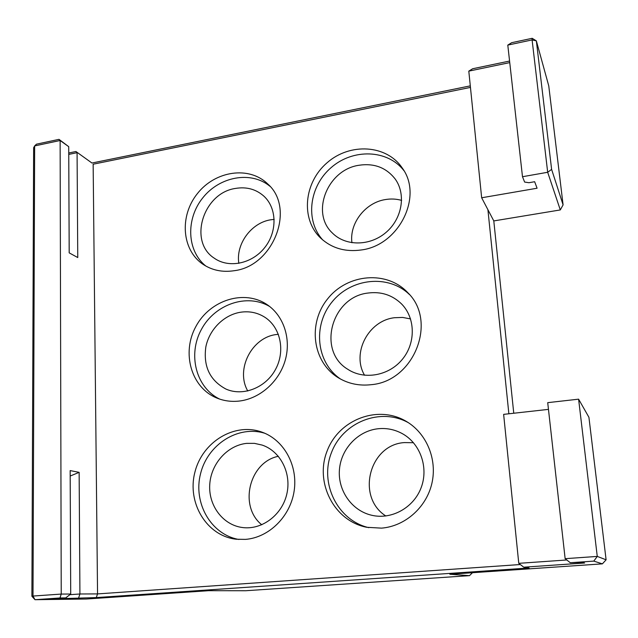 <?xml version="1.0" encoding="UTF-8"?>
<svg xmlns="http://www.w3.org/2000/svg" width="638" height="638" viewBox="0 0 638 638"><rect width="100%" height="100%" fill="white"/><g stroke="black" fill="none" stroke-linecap="round" stroke-linejoin="round"><path stroke-width="0.96" d="M234.066 270.727C273.63 266.174 295.753 208.14 267.657 183.888C249.139 165.705 215.269 170.801 197.461 193.513C179.262 215.915 181.639 250.096 203.123 264.379C212.191 270.337 222.502 272.458 234.066 270.727M269.906 186.256C251.077 170.633 219.631 176.447 202.788 197.836C185.65 218.994 186.806 250.965 205.883 266.078M239.617 401.015C260.121 398.519 279.229 381.516 285.258 360.159C291.335 338.802 283.679 315.858 267.322 304.789C244.514 289.038 209.99 299.948 195.906 326.465C181.336 352.718 191.081 387.681 216.904 398.072C224.066 400.975 231.634 401.956 239.617 401.015M269.667 306.503C247.034 293.057 214.823 304.238 201.409 329.423C187.604 354.401 195.85 387.561 219.639 399.093M245.502 539.381C269.037 537.571 290.37 516.461 294.142 490.989C298.066 465.533 284.038 440.236 262.481 432.325C235.095 421.885 202.366 441.576 194.893 472.24C186.822 502.76 206.616 536.024 236.283 539.238L245.502 539.381M264.945 433.322C238.253 424.9 207.725 444.319 200.571 473.611C192.931 502.776 210.907 534.732 238.971 539.469M381.524 528.136C405.042 526.27 426.359 507.465 431.87 483.437C437.461 459.424 426.655 433.585 406.741 421.662C378.382 404.293 338.866 419.389 327.103 451.042C314.606 482.4 333.865 520.983 366.794 527.299L381.524 528.136M408.44 422.731C380.447 407.028 342.797 422.165 331.425 452.717C319.391 483.014 337.255 520.329 368.78 527.658M371.149 384.69C414.054 381.364 437.66 321.337 407.834 292.73C386.971 270.209 347.606 273.694 327.828 298.624C307.532 323.139 312.285 362.097 338.451 377.84C348.316 383.749 359.218 386.038 371.149 384.69M409.452 294.549C388.382 274.013 351.012 278.136 332.007 302.021C312.564 325.547 316.273 362.711 340.556 379.052M361.403 249.952C398.973 245.351 423.345 196.265 402.307 168.089C386.66 144.579 349.919 142.553 327.095 162.754C303.911 182.532 300.482 218.954 320.643 238.078C331.664 248.23 345.254 252.193 361.403 249.952M403.886 170.601C387.529 149.372 352.894 148.431 331.162 167.587C309.135 186.392 304.94 220.581 322.812 240.024M563.091 204.886L548.76 85.891L536.351 40.872L551.615 169.381L563.091 204.886L560.3 209.934L493.796 220.923L513.757 413.233M593.795 561.113L570.292 562.732L582.071 562.309L584.623 563.003L523.734 567.19L529.117 567.98L96.282 597.583L50.155 598.978L65.722 597.91L59.996 597.965L34.986 599.696L86.242 599.034L208.698 590.684L245.766 590.732L469.504 575.651L449.862 574.256L602.384 563.856L593.795 561.113L597.264 556.416L606.1 559.805L588.922 417.284L578.602 399.165L547.715 402.658L565.14 558.673L597.264 556.416L578.602 399.165M560.3 209.934L547.683 172.276L522.49 176.718L524.627 182.061L528.942 182.723L534.652 181.726L537.084 188.226L481.658 197.772L487.91 209.695L508.869 413.783M487.91 209.695L493.796 220.923M68.721 146.668L60.124 140.504L34.643 145.927L36.454 144.172L59.007 139.355L68.721 146.668L69.191 252.863L77.756 257.545L77.078 152.673L68.752 154.412M68.745 153.008L75.93 151.509L91.96 163.025L470.294 85.859M481.658 197.772L468.802 71.129L472.646 68.752L509.571 61.049M511.692 42.682L532.196 38.304L532.1 39.915L507.792 45.099L511.692 42.682M470.453 87.414L93.148 164.213L97.55 593.906L520.305 564.526M509.746 62.612L468.802 71.129M548.465 409.373L503.637 414.365L518.766 563.33L566.791 559.973M69.861 594.688L79.925 593.986L79.144 472.343L70.188 476.036M91.96 163.025L75.93 151.509M59.007 139.355L60.124 140.504L61.224 594.074L70.714 594.026L70.164 470.589L79.144 472.343M78.681 597.766L79.925 593.986L97.55 593.906L96.282 597.583M31.9 596.259L33.009 596.051L34.986 599.696L31.9 596.259L33.639 147.745L34.643 145.927L33.009 596.051L61.224 594.074L59.996 597.965M551.615 169.381L547.683 172.276L532.1 39.915L536.351 40.872L532.196 38.304M522.49 176.718L507.792 45.099M358.708 165.306C374.043 162.945 386.213 167.531 395.217 179.055C406.302 194.383 402.139 218.882 385.878 232.543C369.745 246.372 345.357 246.308 332.294 232.926C310.507 212.749 327.414 169.931 358.708 165.306M351.937 242.751C349.241 223.459 365.199 202.724 385.216 199.59C390.847 198.617 396.318 198.881 401.629 200.388M368.054 293.041C380.982 291.375 392.067 294.923 401.31 303.696C415.386 317.596 416.056 342.75 402.434 359.242C388.973 375.862 364.242 380.208 347.814 369.306C316.791 350.932 331.529 296.845 368.054 293.041M364.569 375.264C351.41 353.117 368.421 320.563 394.523 317.716L402.642 317.437L410.569 318.92M377.983 428.76C386.524 427.867 394.603 429.478 402.203 433.577C420.163 443.322 428.848 467.375 421.176 487.591C413.687 507.872 391.285 520.114 371.34 515.177C351.482 510.456 337.63 490.175 339.448 469.496C341.107 448.801 357.934 430.937 377.983 428.76M385.854 515.998C355.821 496.978 369.37 444.646 404.364 442.589L413.48 442.716M246.539 443.378L254.458 443.362L262.17 445.085C280.505 451.21 291.845 473.444 286.725 494.402C281.813 515.408 261.373 530.401 242.017 527.466C222.67 524.771 208.371 505.344 209.743 484.601C210.923 463.85 227.287 445.452 246.539 443.378M261.771 524.795C238.421 506.157 249.41 461.92 278.367 456.298M240.805 312.197C249.514 310.969 257.505 312.636 264.762 317.206C280.481 327.182 285.601 350.932 275.568 369.33C265.727 387.832 242.99 396.692 225.94 389.06C209.894 380.447 203.195 366.403 205.835 346.944C209.272 329.455 224.058 314.694 240.805 312.197M247.783 391.006C235.255 369.53 251.811 337.151 276.557 334.503L278.383 334.296M235.398 188.441C246.467 186.575 255.974 189.159 263.917 196.185C277.051 208.195 277.466 231.929 264.499 247.871C251.699 263.957 228.611 268.478 214.216 258.151C188.13 241.571 203.179 192.995 235.398 188.441M238.851 263.366C235.637 244.194 251.236 222.79 270.64 219.807L274.204 219.368M518.766 563.33L523.734 567.19M570.292 562.732L565.14 558.673M63.617 598.053L63.377 598.819M602.384 563.856L606.1 559.805M70.714 594.026L65.722 597.91M469.504 575.651L472.479 572.709"/></g></svg>

